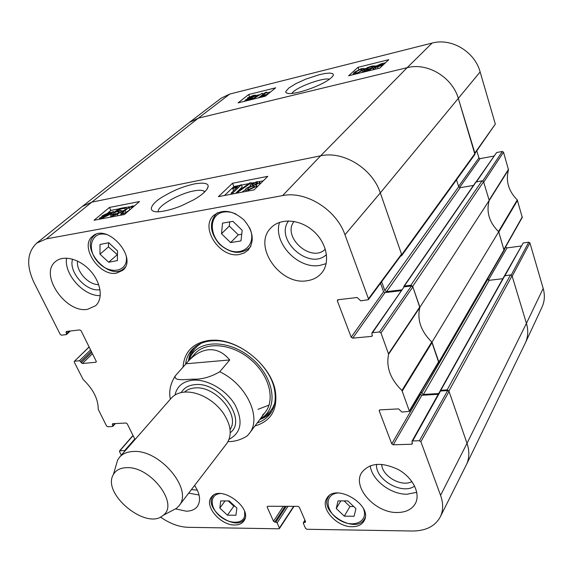 <?xml version="1.0" encoding="UTF-8"?>
<svg xmlns="http://www.w3.org/2000/svg" width="573" height="573" viewBox="0 0 573 573"><rect width="100%" height="100%" fill="white"/><g stroke="black" fill="none" stroke-linecap="round" stroke-linejoin="round"><path stroke-width="0.86" d="M440.265 516.91L466.365 464.76C469.437 458.386 469.652 451.238 467.016 443.323C469.631 451.159 469.437 458.242 466.451 464.581L525.233 343.17C528.105 337.096 528.507 330.485 526.437 323.344L512.047 275.835L510.543 274.904L447.162 389.891L448.903 391.001L467.016 443.323L449.067 391.474L447.678 390.585L419.407 440.73L420.876 441.676L440.565 495.344C443.416 503.395 443.316 510.586 440.265 516.91C435.093 526.293 425.753 530.992 412.245 531.013L306.841 529.273L305.559 528.421L303.318 523.292L305.087 520.52M447.162 389.891L440.823 390.277L440.293 391.065M438.66 393.544L423.397 394.446L421.692 393.35L421.119 391.76M431.999 342.181C420.904 331.395 416.872 319.741 419.902 307.228L489.213 200.414C486.083 211.96 489.249 222.424 498.711 231.786L431.999 342.181L438.882 362.064L438.832 362.895L437.994 363.382M489.213 200.414L483.562 181.756L482 180.796L410.87 285.232L412.682 286.371L419.902 307.228M410.87 285.232L404.359 286.013L403.836 286.923M401.644 289.845L386.582 291.628L384.805 290.504L381.654 281.73M400.506 256.238L401.58 255.751L474.852 154.466L475.003 153.485L458.414 98.699C452.455 77.226 427.422 62.199 407.138 67.686L198.287 118.174L189.255 122.507L82.304 206.43L91.845 202.126L320.622 155.827C343.27 150.563 372.522 168.584 380.314 192.886L401.702 254.67L401.58 255.751M403.886 286.285L475.776 182.056L482 180.796M456.516 179.815L458.687 186.726L460.226 187.672L473.456 185.43M438.832 362.895L504.054 250.465L498.711 231.786M487.573 278.872L489.22 280.312L502.829 278.707M440.308 390.564L504.419 275.871L510.543 274.904M228.054 441.575C234.572 441.726 240.968 439.835 247.242 435.903L247.722 435.394M186.039 363.776L187.7 361.828C194.24 354.594 201.166 350.576 208.465 349.781C216.458 349.115 223.542 352.502 229.73 359.951L219.76 371.762C210.578 377.134 201.517 379.598 192.564 379.154C185.323 379.462 173.347 381.339 175.331 375.795L186.039 363.776L229.73 359.951M126.368 467.683C150.398 465.849 179.528 504.254 163.069 515.378C146.624 530.741 101.5 493.733 113.354 474.594C115.789 470.232 120.129 467.926 126.368 467.683M115.825 466.186L117.658 459.961L119.571 457.182C122.729 453.651 127.27 451.753 133.201 451.495C159.795 449.16 193.703 490.001 178.926 505.873L176.577 508.287L170.833 511.302M119.571 457.182L171.291 398.12C174.471 394.553 178.926 392.541 184.649 392.09C190.1 391.746 195.866 392.906 201.954 395.571C210.578 399.524 217.668 405.34 223.241 413.026C231.148 425.13 232.316 435.322 226.729 443.595L178.926 505.873M158.277 211.824C156.465 206.574 178.747 193.638 193.824 190.916C198.58 190.021 201.94 190.057 203.895 191.024L204.833 191.812M114.7 423.597L112.473 426.52L107.731 426.756L106.535 425.954L98.227 409.294C98.255 399.145 93.241 389.225 83.178 379.541L74.282 362.186L74.304 361.355L89.166 347.045M112.831 425.639L112.301 424.586L113.132 423.676M135.035 439.527L127.242 423.819L126.024 423.01L112.652 423.705L112.301 424.586M134.777 439.011L124.599 450.622L125.179 450.779M124.599 450.622L119.872 450.779L133.086 435.609M121.318 455.184L119.521 451.624L119.872 450.779M293.648 506.339L278.893 528.807L188.145 527.31C178.984 526.988 169.751 523.564 160.447 517.039M279.409 527.998L277.146 522.948L287.983 506.324M286.206 506.317L275.885 522.11L277.146 522.948M275.885 522.11L274.775 522.096L285.11 506.317M283.334 506.31L273.514 521.258L274.775 522.096M273.514 521.258L267.147 507.098L267.706 506.26M305.559 521.609L305.022 522.476L305.574 521.645L299.292 507.212L298.003 506.353L267.655 506.26L267.147 507.098M305.022 522.476L303.869 522.461M419.407 440.73L412.66 440.952L440.544 391.015L439.856 391.402L411.951 441.332L412.66 440.952M412.309 443.022L411.643 444.218L412.352 443.839L411.951 441.332M411.643 444.218L393.214 444.798L421.85 395.255L420.482 394.382L391.767 443.867L393.214 444.798M391.767 443.867L379.233 410.92L379.885 409.867M379.462 331.996L372.536 332.662L404.094 286.858L411.407 285.984L379.462 331.996L380.995 332.977L388.623 354.229C385.908 367.021 390.342 379.097 401.924 390.471L409.466 411.357L401.96 412.073L398.529 408.9L379.935 409.867L379.269 410.218L379.233 410.92M372.343 335.284L371.591 336.387L372.242 336.029L371.884 333.02L372.536 332.662M371.591 336.387L352.689 338.156L385.013 292.61L383.588 291.714L351.185 337.196L352.689 338.156M351.185 337.196L337.397 300.954L338.364 299.693M69.269 331.144L66.568 333.636L66.239 334.639L61.454 335.191L60.215 334.367L34.036 282.604C26.1 265.564 26.995 252.406 36.722 243.131L46.384 238.855L282.625 195.594C305.824 190.63 336.408 209.697 344.96 234.744L368.46 298.805L368.367 299.7L360.754 300.854L357.144 297.502L338.091 299.729L337.49 300.044L337.397 300.954M66.568 333.636L65.995 332.498L67.199 331.387M96.336 361.785L95.87 362.251L96.221 361.276L81.08 330.743L79.819 329.912L66.318 331.488L65.995 332.498M95.87 362.251L82.412 363.511L92.461 353.699M91.795 352.352L81.18 362.695L82.412 363.511M81.18 362.695L80.621 361.584L91.25 351.249M90.584 349.91L79.389 360.768L80.621 361.584M79.389 360.768L74.612 361.226M239.385 254.498C220.018 258.538 199.44 227.545 213.765 215.355C222.754 208.837 232.796 210.348 243.897 219.896C253.302 231.084 254.734 241.14 248.195 250.057L244.248 252.972L239.385 254.498M352.087 526.716C336.709 527.081 319.863 508.28 326.832 498.36C335.327 482.165 373.976 505.601 363.984 521.043C361.692 524.811 357.724 526.702 352.087 526.716M234.672 524.997C220.519 525.42 203.967 505.952 211.287 497.328C219.925 483.762 253.81 508.401 243.811 521.036C241.892 523.686 238.841 525.011 234.672 524.997M116.555 273.142C99.337 276.823 79.131 246.175 92.575 236.262C107.137 222.611 138.344 257.972 122.801 270.277L116.555 273.142M306.956 280.756C279.968 285.669 252.242 245.724 270.943 227.875C280.276 217.79 300.016 219.072 313.417 231.077C326.932 242.945 330.571 262.377 321.754 272.877C318.051 277.282 313.116 279.903 306.956 280.756M397.347 512.506C375.301 513.172 351.894 487.179 361.692 472.589C369.585 462.74 381.876 461.781 398.572 469.71C412.94 477.796 420.704 493.568 415.425 503.395C412.03 509.361 406.006 512.398 397.347 512.506M194.605 485.446C200.106 493.876 201.023 500.874 197.356 506.439C194.906 509.583 191.174 511.166 186.175 511.18L175.739 508.931M87.54 309.327C65.501 313.567 38.678 273.908 55.703 261.417C63.624 254.684 79.869 258.982 90.427 270.864C101.099 282.654 103.333 298.841 95.655 305.703L87.54 309.327M254.928 425.975C270.993 421.234 277.812 409.674 275.377 391.316C271.373 365.746 238.905 339.116 213.049 340.19L209.281 340.391C193.001 342.855 184.255 351.758 183.052 367.114M325.328 249.155C311.504 263.43 281.608 236.964 294.049 221.422M98.706 284.602C88.407 285.01 75.908 271.158 77.548 261.044M411.937 481.556C401.709 487.48 381.94 476.149 381.704 464.323M220.691 500.931L229.214 500.931L236.878 508.079L235.933 515.234L227.431 515.163L219.846 508.093L220.691 500.931M219.846 508.093L225.024 500.931M228.219 500.931L233.82 506.16L234.815 506.16M227.431 515.163L233.82 506.16M221.5 233.741L222.525 223.133L232.939 221.336L242.164 230.303L240.989 240.918L230.611 242.58L221.5 233.741L229.286 226.07L238.289 234.815L241.727 234.25M230.611 242.58L238.289 234.815M229.709 221.887L229.286 226.07M336.265 508.495L338.013 500.902L347.825 500.902L355.948 508.666L354.071 516.252L344.294 516.166L336.265 508.495L340.813 500.902M344.094 500.902L349.96 506.503L353.699 506.518M344.294 516.166L349.96 506.503M108.505 242.766L108.476 246.877L117.458 254.777M99.989 254.19L100.01 244.478L108.727 242.723L117.515 250.888L117.379 260.608L108.677 262.248L99.989 254.19L108.476 246.877M108.677 262.248L117.064 254.856M193.481 348.234C190.752 351.894 189.076 356.141 188.46 360.983M259.798 419.493C264.418 417.939 268.264 415.468 271.316 412.08M260.092 419.107L264.103 416.277C278.607 404.209 272.655 375.336 250.845 357.667C229.243 339.732 199.769 339.545 190.773 356.127L188.782 360.618M262.527 415.031C276.422 403.507 270.8 375.945 250.014 358.999C229.444 341.809 201.216 341.429 192.442 357.187M258 409.344L269.109 405.068M368.367 299.7L401.415 255.006L401.515 254.14L380.314 192.886C372.522 168.584 343.27 150.563 320.622 155.827L91.845 202.126L82.175 206.538L36.722 243.131M380.544 283.234L383.588 291.714M385.013 292.61L401.043 290.726M404.094 286.858L371.884 333.02M409.459 411.357L438.667 362.251L431.755 341.959C420.926 331.309 416.951 319.82 419.823 307.486L412.861 286.894L411.407 285.984M420.131 393.415L420.482 394.382M421.85 395.255L438.238 394.296M440.544 391.015L447.678 390.585M231.077 193.194L237.645 186.87L232.731 188.768L233.72 187.815L241.326 184.742L232.932 192.843L231.077 193.194L231.478 194.175M233.562 190.802L232.731 188.768M236.964 192.041L242.221 186.941L241.326 184.742M233.34 193.824L232.932 192.843M236.713 192.284L235.56 193.402M249.692 183.038L251.196 182.744L238.203 191.948L236.692 192.234L249.692 183.038M251.597 183.74L251.196 182.744M238.561 192.829L238.203 191.948M245.394 189.713L241.899 192.199M237.05 193.115L236.692 192.234M252.414 184.212L256.145 182.508L257.513 182.515L257.327 183.31L253.595 185.029L252.184 185.036L252.414 184.212L252.779 185.129M247.98 188.073L252.707 185.853L254.455 185.867L254.19 186.913L249.405 189.147L247.686 189.14L247.98 188.073L248.46 189.262M250.444 184.628L256.933 181.705L259.54 181.684L259.275 182.937L255.35 185L256.539 185.172L256.16 186.526L248.553 189.978L245.674 190L246.046 188.438L251.074 185.824L250.143 185.666L250.444 184.628M110.396 213.22L109.35 214.417L103.964 217.052L102.574 216.981L110.396 213.22M110.338 212.955L102.503 216.723L103.548 215.512L108.956 212.877L110.338 212.955M113.368 211.494L110.546 214.173L103.29 217.633L99.322 218.256L101.185 217.36L102.374 215.749L109.644 212.297L111.606 212.347L113.368 211.494M113.941 212.425L113.597 211.681M112.494 214.18L111.742 212.569M113.984 213.965L113.11 214.388M111.055 216.544L110.116 217.21M101.879 218.771L101.321 217.582M99.881 219.158L99.544 218.442M99.759 219.18L99.322 218.256M112.967 214.073L112.623 215.09L113.712 215.076L118.718 212.64L119.334 211.38L118.024 211.408L113.433 212.784L119.356 208.593L125.781 207.34L124.721 208.243L119.564 209.245L116.419 211.444L121.254 210.463L120.516 212.225L117.322 214.259L112.795 215.856L110.761 215.906L111.205 214.474L112.967 214.073L113.454 215.119M115.639 214.467L114.779 212.619M114.937 214.739L114.371 214.803L113.433 212.784M126.332 208.536L125.781 207.34M125.208 209.31L124.721 208.243M120.086 210.384L119.564 209.245M123.46 210.692L121.533 211.065M121.39 214.323L119.986 215.341M130.107 209.575L126.175 212.311M125.05 210.427L128.939 207.655L132.313 206.76C132.943 206.817 132.27 207.705 130.286 209.424C127.414 211.788 125.301 213.02 123.933 213.12L122.994 213.127C122.35 213.07 123.037 212.168 125.05 210.427L125.967 212.411M126.389 212.791L121.218 213.951L120.967 213.672L123.396 210.749L132.284 205.979L134.24 206.058M239.185 185.502L233.856 186.54L224.48 195.508M263.272 180.824L259.325 181.591M253.689 182.687L251.354 183.138M248.861 183.625L241.455 185.058M118.998 208.851L110.833 210.434L108.154 212.676M134.497 205.836L134.039 205.929M129.648 206.781L125.859 207.512M232.509 183.267L267.799 176.341L254.147 189.871L218.413 196.654L232.509 183.267L233.856 186.54M109.436 207.447L139.511 201.538L124.398 214.503L94.044 220.261L109.436 207.447L110.833 210.434M194.369 183.919C180.531 187.221 172.537 191.01 162.13 197.148C153.249 202.283 145.349 211.852 157.79 211.838C164.444 211.437 172.344 209.41 181.491 205.757L193.574 199.877C202.319 194.863 207.182 190.401 208.178 186.504C208.422 183.238 203.816 182.379 194.369 183.919M288.57 220.913C274.202 239.758 309.656 271.129 326.495 254.527M279.56 222.367C272.734 242.565 297.867 269.374 319.662 265.449L326.152 263.652M72.57 259.132C68.244 272.082 86.58 292.366 100.01 289.659M66.547 258.122C63.811 274.266 83.88 296.434 100.275 295.611M191.403 489.621L197.348 490.137M188.703 493.138L199.082 495.015M376.547 464.338C375.036 479.637 402.303 495.308 414.637 486.069M370.222 465.734C371.77 479.952 390.757 494.628 407.095 494.198L416.779 492.329M185.559 364.313C186.261 358.626 188.395 353.785 191.955 349.781C196.546 344.76 202.813 341.816 210.757 340.942L214.402 340.742C239.378 339.717 270.692 365.402 274.567 390.098C276.243 399.553 274.754 407.482 270.098 413.878C266.889 418.125 262.592 421.155 257.198 422.96M504.104 249.584L522.268 217.411L517.269 199.934C508.459 190.988 505.536 180.939 508.487 169.787L503.509 152.196L502.313 151.473L482.81 180.91M505.723 246.712L504.168 250.157M488.382 280.14L507.012 247.916L505.873 247.214M507.012 247.916L521.115 246.025M505.014 275.563L523.228 242.945L504.491 275.763M523.228 242.945L528.772 242.193L511.252 275.004M529.925 242.902L512.183 276.265L526.437 323.344C528.478 330.377 528.12 336.903 525.348 342.926L541.979 307.214C544.658 301.398 545.059 295.138 543.183 288.434L529.925 242.902L528.772 242.193M474.988 153.442L495.323 124.09L480.131 71.926C474.738 51.649 451.316 37.682 432.078 43.075L229.759 94.051L221.228 98.141L189.584 122.257M476.8 150.871L478.928 157.897L458.593 186.433M459.532 187.6L480.095 158.614L478.928 157.897M480.095 158.614L493.869 156.085M476.514 181.734L496.641 152.518L476.134 181.806M496.641 152.518L502.313 151.473M508.487 169.787L489.134 200.65C486.148 212.024 489.27 222.338 498.503 231.592L517.269 199.934M503.509 152.196L483.705 182.221L489.134 200.149L508.487 169.3M189.441 122.357L198.287 118.174L407.138 67.686C427.422 62.199 452.455 77.226 458.414 98.699L474.745 153.786M517.534 200.364L498.789 232.044L503.939 249.864M266.681 92.181L261.825 96.106L265.636 94.652L264.891 95.254L258.989 97.589L265.249 92.54L266.681 92.181L267.34 93.943L265.829 95.168M266.008 95.662L265.636 94.652M265.249 96.214L264.891 95.254M252.521 99.222L251.368 99.501L262.362 93.191L252.557 99.322M262.842 94.481L262.362 93.191M259.848 96.894L258.108 97.962M250.465 98.792L246.548 100.096L249.599 98.441L250.709 98.355L250.465 98.792M253.846 96.357L248.897 98.026L252.779 95.913L254.14 95.806L253.846 96.357M251.962 98.406L247.013 100.526L244.979 100.698L245.316 100.031L248.288 98.599L247.328 98.563L247.737 97.854L253.416 95.404L255.716 95.211L255.3 95.999L251.497 97.811L252.278 97.854L252.184 99M376.11 66.934L376.511 66.21L381.009 64.112L382.7 63.897L376.11 66.934M376.361 67.048L382.965 63.997L382.599 64.72L378.051 66.848L376.361 67.048M374.212 69.491L373.403 68.18L374.971 67.456L375.279 66.525L381.382 63.739L385.507 62.751M373.861 69.577L373.403 68.18M385.357 62.901L384.075 63.488L384.211 63.968M383.215 64.907L373.797 68.223M375.795 69.104L375.286 67.542M372.543 66.977L372.622 66.547L371.032 66.647L366.885 68.574L366.605 69.168L368.453 69.032L372.858 67.643L368.718 70.586L362.107 72.205L362.766 71.604L368.067 70.3L370.273 68.753L367.415 69.691L364.757 69.849L365.101 69.061L367.451 67.614L371.576 66.146L374.455 65.916L374.312 66.497L372.543 66.977L372.765 67.657M373.216 69.734L372.858 67.643M374.67 67.593L374.312 66.497M361.083 70.615L358.361 72.542L354.759 73.387L355.862 71.904L360.754 69.19L362.165 69.147L361.083 70.615M359.98 71.532L357.552 72.907M355.582 73.867L353.161 74.032L354.207 72.313L361.312 68.688L363.783 68.509L362.752 70.207L355.647 74.046M363.876 68.796L364.192 71.253M270.571 91.959L266.932 92.855M263.938 93.592L262.635 93.915M259.046 94.803L255.859 95.591M245.015 100.805L244.342 101.342M376.124 65.881L374.57 66.267M366.025 68.38L363.912 68.903M275.677 87.805L265.371 96.185L238.089 102.875L248.661 94.524L275.677 87.805M248.661 94.524L249.527 96.794M388.809 59.664L379.77 68.13L348.613 75.772L358.025 67.32L388.809 59.664M358.025 67.32L358.755 69.512M291.743 93.463L293.419 91.666C300.137 85.656 324.461 77.248 329.489 79.26M298.97 92.181C313.925 88.385 330.607 80.628 333.414 75.127L332.741 73.659L329.991 73.065L325.385 73.423L319.397 74.669L305.839 79.103L295.861 83.651L288.835 87.991L285.769 91.494L286.085 92.805L288.384 93.528C290.819 93.728 294.35 93.277 298.97 92.181M412.682 286.371L483.562 181.756M404.359 286.013L476.206 181.791M475.003 153.485L401.702 254.67M504.133 249.699L438.882 362.064M448.903 391.001L512.047 275.835M543.183 288.434L526.437 323.344L467.016 443.323L440.565 495.344M421.692 393.35L487.738 279.388M440.823 390.277L504.885 275.577M423.397 394.446L489.22 280.312M384.805 290.504L458.687 186.726M386.582 291.628L460.226 187.672M229.759 94.051L198.287 118.174L91.845 202.126L46.384 238.855M432.078 43.075L407.138 67.686L320.622 155.827L282.625 195.594M480.131 71.926L380.314 192.886L344.96 234.744M219.76 371.762C246.691 384.397 262.233 418.197 249.241 433.553L265.714 411.615M175.023 394.983C177 386.231 182.98 381.303 192.986 380.185C207.297 378.975 226.185 389.912 234.923 404.624C243.324 421.184 241.376 432.744 229.078 439.319M184.513 392.097C187.135 389.676 190.551 388.293 194.777 387.964C215.305 385.378 240.531 415.325 230.052 429.449M181.29 392.548C184.033 387.857 188.61 385.221 195.021 384.641C219.781 381.468 247.686 420.131 230.239 432.701M244.592 511.553L244.764 515.342C243.675 524.381 229.279 524.517 219.595 515.843C209.675 507.377 209.682 494.628 219.917 493.582M213.435 495.316L213.17 495.652C202.513 508.244 236.269 532.897 244.793 518.694L245.022 518.336L244.793 518.694M249.549 227.689C257.9 244.879 241.24 258.416 225.347 248.331C209.166 239.027 207.533 214.66 223.47 212.082C227.545 211.394 231.771 212.089 236.162 214.159M217.869 212.64L215.978 214.144C208.937 223.026 210.112 233.053 219.502 244.227C230.604 253.646 240.574 254.863 249.42 247.858L250.924 245.982M363.468 508.717C368.876 521.702 353.083 528.657 339.331 519.904C325.321 511.625 323.989 494.327 337.676 493.024M329.11 495.803L328.616 496.533C317.836 511.847 356.37 535.504 364.729 518.565L365.13 517.763M126.268 256.238C128.753 271.974 109.522 275.455 97.861 261.897C85.671 248.761 91.623 230.131 107.194 234.694M95.927 234.343L94.896 235.109C78.501 247.414 110.016 282.661 124.248 268.171L125.143 267.254M260.042 419.171C264.962 417.438 268.959 414.666 272.025 410.841M194.555 347.295C191.403 351.048 189.462 355.511 188.732 360.682M263.372 416.893L267.713 413.864L270.198 411.357L272.741 407.74L274.625 403.636M201.116 343.342L197.456 345.985L194.405 349.193L192.435 352.123L190.315 356.972M256.675 183.818L256.145 182.508M253.388 187.55L252.707 185.853M259.805 184.262L259.275 182.937M256.546 187.493L256.16 186.526M248.911 190.866L248.553 189.978M103.82 216.093L103.548 215.512M109.235 213.485L108.956 212.877M111.986 214.295L111.484 213.228M110.854 214.839L110.546 214.173M103.67 218.435L103.29 217.633M102.424 218.671L101.994 217.769M118.625 212.712L118.024 211.408M121.025 213.314L120.516 212.225M118.002 215.713L117.322 214.259M113.153 216.637L112.795 215.856M129.87 209.697L128.939 207.655M131.883 207.935L131.353 206.76M123.367 214.696L123.009 213.915M121.598 215.033L121.039 213.815M419.801 306.935L388.587 353.663M388.623 354.229L419.823 307.486M380.995 332.977L412.861 286.894M431.755 341.959L401.924 390.471M402.282 390.994L432.099 342.468M438.717 361.577L409.502 410.662M420.876 441.676L449.067 391.474M401.515 254.14L368.46 298.805M246.949 100.146L246.77 99.673M249.871 99.165L249.599 98.441M249.427 98.083L249.198 97.482M253.123 96.823L252.779 95.913M255.637 96.887L255.3 95.999M376.662 66.676L376.511 66.21M381.167 64.599L381.009 64.112M378.073 68.545L377.643 67.227M371.454 67.929L371.032 66.647M367.107 69.261L366.885 68.574M367.651 70.407L367.415 69.691M356.327 73.308L355.862 71.904M361.191 70.522L360.754 69.19M363.182 71.503L362.752 70.207M495.323 124.09L474.859 153.012M522.325 216.816L504.004 249.255M187.7 361.828L195.028 353.641M170.367 399.18C168.706 391.438 170.36 383.645 175.324 375.802M247.242 435.91L249.241 433.553M163.069 515.378L176.577 508.287M113.354 474.594L117.658 459.961M203.931 191.045L204.418 192.213M249.42 247.858L250.637 246.583M215.978 214.144L217.26 212.927M364.729 518.565L365.108 517.892M328.616 496.533L329.017 495.881M124.248 268.171L125.029 267.462M94.896 235.109L95.705 234.429M264.103 416.277L267.713 413.864L263.308 416.943M190.773 356.127L192.435 352.123L190.279 357.043M254.627 186.304L254.455 185.867M259.77 182.25L260.357 183.718M256.754 185.688L257.213 186.834M245.674 190L246.232 191.375M250.143 185.666L250.301 186.06M101.45 217.654L101.973 218.757M121.519 211.036L121.985 212.046M110.761 215.906L111.269 216.995M132.478 207.125L132.313 206.76M121.218 213.951L121.705 215.011M206.839 189.52L208.171 186.504M214.402 340.742L213.049 340.19M274.567 390.098L275.377 391.316M74.304 361.355L89.109 346.937M70.314 331.022L66.532 334.51M115.388 423.562L112.824 426.369M119.513 450.93L133.008 435.444M294.021 506.339L279.409 528.585M304.922 520.148L303.325 522.712M244.979 100.698L245.144 101.142M255.802 95.433L256.217 96.536M252.328 97.99L252.614 98.742M364.757 69.849L365.151 71.016M374.527 66.139L374.835 67.077M353.161 74.032L353.355 74.605"/></g></svg>
